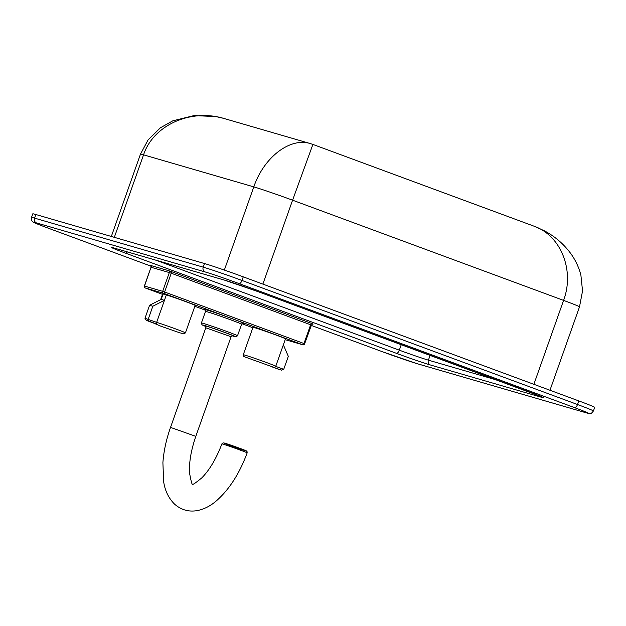 <?xml version="1.0" encoding="UTF-8"?>
<svg xmlns="http://www.w3.org/2000/svg" width="626" height="626" viewBox="0 0 626 626"><rect width="100%" height="100%" fill="white"/><g stroke="black" fill="none" stroke-linecap="round" stroke-linejoin="round"><path stroke-width="0.94" d="M145.248 287.96A1.534 0.673 -69.7 0 0 145.279 287.976L162.502 294.345L145.295 287.976A1.534 1.377 -73.8 0 1 144.52 286.059L144.363 286.027A1.534 1.534 0 0 0 145.279 287.976L145.279 287.976A1.534 0.673 -69.7 0 0 145.295 287.976L163.456 293.258A1.534 0.673 -69.7 0 0 164.615 292.006L162.674 291.333A1.534 1.377 106.2 0 0 163.456 293.258L302.827 344.793A1.534 1.377 106.2 0 0 302.914 344.816L302.914 344.816A1.534 1.534 0 0 0 304.784 343.862L303.986 343.533A1.534 0.673 110.3 0 1 302.827 344.793L285.182 339.66M304.627 343.823L311.427 325.09L310.637 324.769A1.534 0.673 110.3 0 1 311.795 323.509L172.424 271.981A1.534 0.673 -69.7 0 0 171.266 273.233L310.637 324.769L303.986 343.533L164.615 292.006L171.266 273.233L169.325 272.568A1.534 1.377 106.2 0 0 168.543 270.651L150.381 265.369A1.534 1.377 -73.8 0 1 151.163 267.294L169.325 272.568L162.674 291.333L144.52 286.059L151.007 267.255C150.921 265.839 150.694 265.228 150.318 265.416L150.788 265.612M160.608 299.697L162.65 293.93A17.238 0.485 19.5 0 1 163.12 293.977L166.359 294.924A17.238 0.485 19.5 0 1 184.467 301.169A17.238 0.485 19.5 0 1 195.14 305.441L185.429 332.868A17.238 0.485 -160.5 0 0 174.756 328.603A17.238 0.485 -160.5 0 0 156.649 322.351L144.974 318.29L146.343 320.379L154.505 323.399M243.271 354.762L252.982 327.335A17.238 0.485 19.5 0 1 269.391 332.625A17.238 0.485 19.5 0 1 285.479 338.838L275.761 366.265A17.238 0.485 -160.5 0 0 259.68 360.06A17.238 0.485 -160.5 0 0 243.271 354.762L243.85 356.562L273.233 367.133C274.352 367.673 275.197 367.392 275.761 366.265M205.265 326.068L205.805 327.789L231.072 336.741L195.805 436.353L170.53 427.401C166.266 439.483 163.722 451.236 162.901 462.669L163.644 481.629C164.982 490.706 168.621 498.194 174.537 504.11C181.368 510.112 189.232 512.217 198.121 510.433C204.412 508.977 210.258 505.996 215.665 501.465C228.866 490.135 239.367 473.945 247.16 452.888L247.035 451.549C244.868 450.462 251.535 452.747 238.365 447.793L224.257 443.036L223.185 442.903L221.901 443.904C221.268 443.216 248.084 452.731 247.168 452.888L247.16 452.895M148.354 320.966L156.563 324.002L146.406 320.402L148.354 320.966L148.221 319.237L152.822 306.239L149.575 305.3L144.974 318.29M156.563 324.002L156.649 322.351L164.442 300.331L152.822 306.239M149.575 305.3L161.203 299.392L164.442 300.331L166.359 294.924M273.061 367.079L279.407 369.575M281.27 370.115L283.719 369.34L275.722 366.374M283.359 344.824L288.32 356.343L283.719 369.34M163.12 293.977L161.203 299.392M586.28 412.839A3.826 3.435 -73.8 0 1 586.053 412.777C590.748 413.52 590.295 414.96 593.425 410.977L594.7 407.37A30.643 0.861 -160.5 0 0 578.784 400.914L243.264 276.849A30.643 0.861 -160.5 0 0 204.483 263.538L35.854 214.522A30.643 0.861 -160.5 0 0 32.779 213.842L31.496 217.449A30.643 0.861 -160.5 0 1 34.571 218.13A3.826 3.435 106.2 0 0 36.519 222.934L205.148 271.95A26.808 0.759 19.5 0 1 239.085 283.594L574.613 407.659A26.808 0.759 19.5 0 1 585.842 412.706L417.213 363.698A26.808 0.759 19.5 0 1 383.276 352.047L311.31 325.434L383.229 352.031A3.826 1.682 110.3 0 1 383.182 352.008M533.798 226.096L533.9 226.135C560.849 235.415 574.824 270.369 563.588 300.394A30.643 0.861 19.5 0 1 579.504 306.857L582.54 290.949L580.905 275.19C578.87 267.271 575.458 260.017 570.685 253.444C563.502 243.757 554.613 236.159 544.002 230.634L533.798 226.096M310.77 143.698L310.214 143.542C290.026 137.204 263.859 157.298 253.804 186.877A30.643 0.861 19.5 0 1 292.585 200.195L312.898 144.418L533.9 226.135M111.326 236.464L140.474 154.145A30.643 0.861 19.5 0 1 143.55 154.833C153.378 125.09 190.946 108.259 224.413 118.604L310.386 143.589M150.381 265.369L151.664 265.948M172.424 271.981L168.543 270.651M313.078 324.088L311.795 323.509M252.834 327.742L241.918 323.705L252.834 327.742M205.398 310.199L194.843 306.294L205.398 310.199M47.756 227.989A3.826 1.682 -69.7 0 1 47.701 227.974L150.976 266.16L47.756 227.989A26.808 0.759 19.5 0 1 36.519 222.934M114.182 248.06A26.808 0.759 -160.5 0 0 125.419 253.107L396.415 353.314A26.808 0.759 -160.5 0 0 430.352 364.966L540.606 397.009A26.808 0.759 -160.5 0 0 529.377 391.962L258.374 291.755A26.808 0.759 -160.5 0 0 224.444 280.104L114.182 248.06A3.826 3.435 -73.8 0 0 114.394 248.131L224.648 280.174A3.826 3.435 -73.8 0 1 224.444 280.104M242.958 323.219A20.681 0.587 -160.5 0 0 224.257 315.833A20.681 0.587 -160.5 0 0 205.078 309.807M232.082 335.794L236.104 336.804L237.512 335.771A19.148 0.54 -160.5 0 0 223.717 330.325A19.148 0.54 -160.5 0 0 203.333 323.415A19.148 0.54 -160.5 0 0 201.408 322.985L201.971 324.777L205.618 326.42A17.622 0.501 19.5 0 1 204.107 325.332A17.622 0.501 19.5 0 1 227.809 333.509A17.622 0.501 19.5 0 1 232.082 335.786M204.999 309.753L205.5 311.435A19.148 0.54 19.5 0 1 223.732 317.319A19.148 0.54 19.5 0 1 241.605 324.221L237.512 335.771M232.496 335.732A14.938 0.423 -160.5 0 0 219.092 330.426A14.938 0.423 -160.5 0 0 205.336 326.115M230.016 445.493C243.631 450.548 253.499 453.279 238.522 447.848C226.017 443.271 217.731 440.978 230.016 445.493M279.321 369.551L271.121 366.515L281.395 370.154M125.419 253.107A3.826 1.682 -69.7 0 0 127.336 251.895M114.605 248.186A3.826 3.435 -73.8 0 1 114.394 248.131L112.688 247.646M224.648 280.174L258.327 291.739A3.826 1.682 -69.7 0 0 258.374 291.755M538.955 395.624A3.826 3.435 106.2 0 0 540.606 397.009M498.39 380.506L428.403 360.161A3.826 3.435 106.2 0 0 430.352 364.966M430.14 355.263L428.403 360.161A22.982 0.649 19.5 0 1 399.318 350.177A3.826 1.682 110.3 0 1 396.415 353.314M401.289 344.597L399.318 350.177L156.156 260.267M383.276 352.047A3.826 1.682 110.3 0 1 383.229 352.031L417.425 363.769A3.826 3.435 -73.8 0 1 417.213 363.698M417.636 363.823A3.826 3.435 -73.8 0 1 417.425 363.769L586.053 412.777A3.826 3.435 -73.8 0 1 585.842 412.706M593.425 410.977A30.643 0.861 -160.5 0 0 577.508 404.521A3.826 1.682 110.3 0 1 574.613 407.659M578.784 400.914L577.508 404.521L241.98 280.456A3.826 1.682 110.3 0 1 239.085 283.594M243.264 276.849L241.98 280.456A30.643 0.861 -160.5 0 0 203.2 267.145A3.826 3.435 106.2 0 0 205.148 271.95M204.483 263.538L203.2 267.145L34.571 218.13L35.854 214.522M114.331 237.332L143.55 154.833L253.804 186.877L224.343 270.08M262.873 284.102L292.585 200.195L563.588 300.394L533.876 384.301M151.007 267.255L144.363 286.027M312.992 324.065L313.125 324.096C312.945 323.712 312.374 324.049 311.427 325.09M285.182 339.668L302.914 344.816M205.5 311.435L201.408 322.985M241.605 324.221L243.052 323.227M231.072 336.741L232.582 335.739M205.805 327.789L170.53 427.401M221.901 443.904C216.299 458.584 209.624 469.883 201.885 477.802C195.359 483.178 192.119 485.33 192.182 484.25M195.805 436.353C190.922 450.657 188.872 463.06 189.647 473.577C191.149 481.762 192.198 485.4 192.8 484.477M153.268 322.938L160.898 326.209L179.466 332.696L183.903 333.901L185.429 332.868M258.327 291.739L542.249 397.001M47.701 227.974C31.347 221.807 33.976 222.496 32.701 221.737C31.472 220.657 31.073 219.225 31.496 217.449M310.214 143.542L312.898 144.418M140.474 154.145L148.049 139.95L160.428 127.774L172.792 120.826L194.123 115.567L215.947 116.6L223.059 118.22M549.964 390.256L579.504 306.857"/></g></svg>
